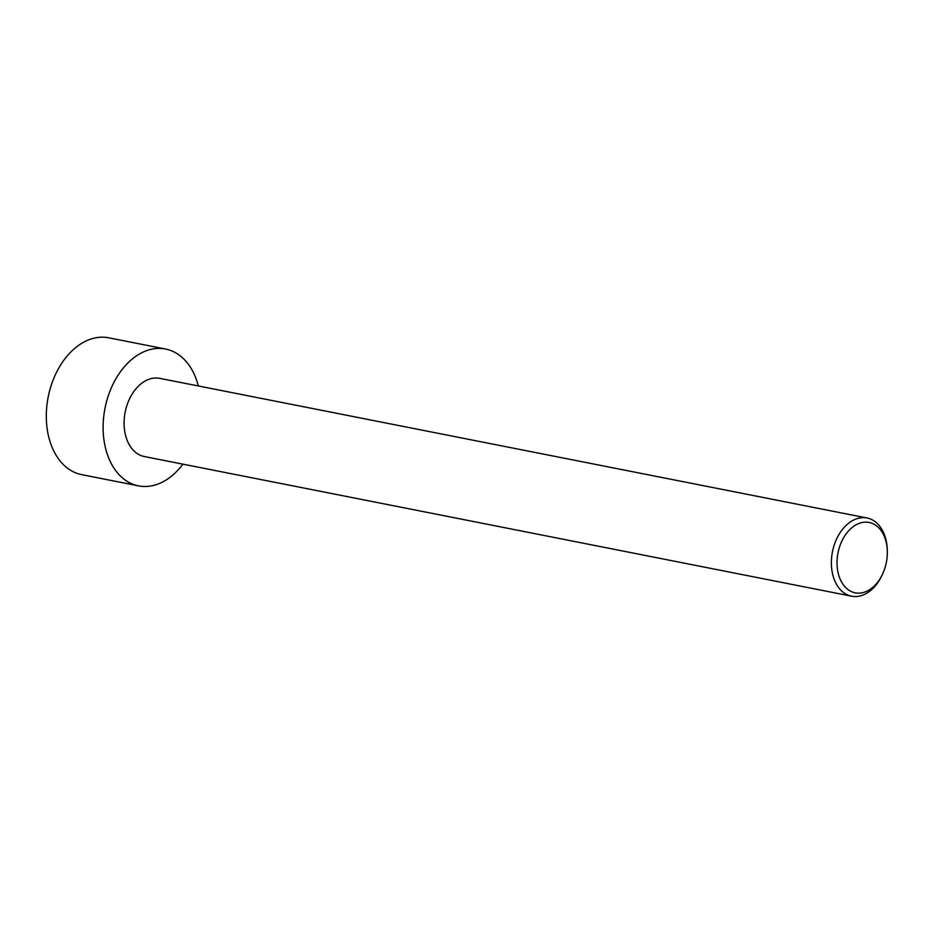 <?xml version="1.0" encoding="UTF-8"?>
<svg xmlns="http://www.w3.org/2000/svg" width="934" height="934" viewBox="0 0 934 934"><rect width="100%" height="100%" fill="white"/><g stroke="black" fill="none" stroke-linecap="round" stroke-linejoin="round"><path stroke-width="1.4" d="M182.901 464.163A69.746 47.926 -78.8 0 1 138.524 485.867L81.713 474.647A69.746 47.926 -78.8 0 1 54.849 375.888A69.746 47.926 -78.8 0 1 108.729 337.804L165.54 349.024A69.746 47.926 -78.8 0 1 198.335 385.964M138.524 485.867A69.746 47.926 -78.8 0 1 111.66 387.108A69.746 47.926 -78.8 0 1 165.54 349.024M887.3 550.745L887.253 549.414A39.858 27.39 101.2 0 0 867.056 517.996A39.858 27.39 101.2 0 0 836.257 539.759A39.858 27.39 101.2 0 0 851.61 596.196A39.858 27.39 101.2 0 0 882.233 574.807L882.793 573.593A35.866 24.646 101.2 0 0 882.945 573.254A35.866 24.646 101.2 0 0 887.3 550.745A35.866 24.646 101.2 0 0 853.454 526.472A35.866 24.646 101.2 0 0 842.258 583.178A35.866 24.646 101.2 0 0 882.793 573.593M851.61 596.196L144.315 456.539A39.858 27.39 -78.8 0 1 128.962 400.114A39.858 27.39 -78.8 0 1 159.749 378.352L867.056 517.996"/></g></svg>
